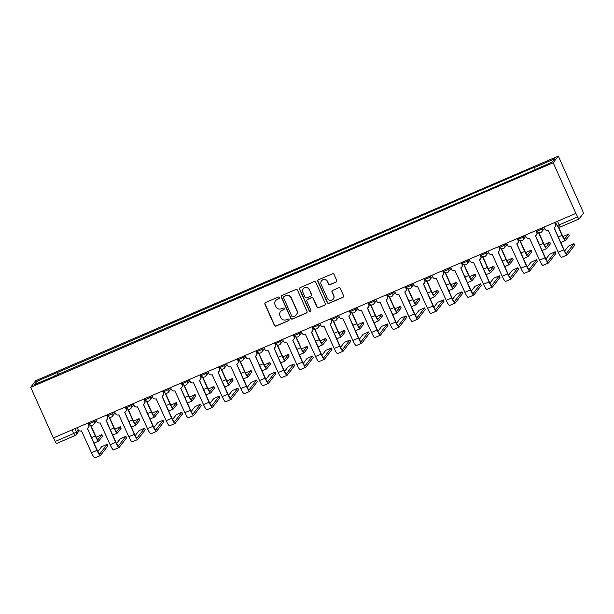 <?xml version="1.0" encoding="UTF-8"?>
<svg xmlns="http://www.w3.org/2000/svg" width="614" height="614" viewBox="0 0 614 614"><rect width="100%" height="100%" fill="white"/><g stroke="black" fill="none" stroke-linecap="round" stroke-linejoin="round"><path stroke-width="0.92" d="M279.232 297.606A0.906 0.89 -142.3 0 0 278.042 297.138L265.563 302.502A1.297 1.274 -142.3 0 0 264.918 304.183L274.404 325.389A1.297 1.274 -142.3 0 0 276.1 326.065L288.588 320.7A0.906 0.89 -142.3 0 0 289.041 319.526A0.906 0.89 -142.3 0 0 287.843 319.05L286.231 319.748A4.144 4.075 -142.3 0 1 280.782 317.591L279.992 315.826A4.144 4.075 -142.3 0 1 282.064 310.438L283.683 309.748A0.906 0.89 -142.3 0 0 284.136 308.566A0.906 0.89 -142.3 0 0 282.947 308.098L281.327 308.788A4.144 4.075 -142.3 0 1 275.886 306.632L275.095 304.866A4.144 4.075 -142.3 0 1 277.167 299.478L278.779 298.788A0.906 0.89 -142.3 0 0 279.232 297.606M336.058 282.11A1.297 1.274 -142.3 0 0 336.71 280.429L334.047 274.473A1.297 1.274 -142.3 0 0 332.343 273.798L318.482 279.761A1.297 1.274 -142.3 0 0 317.837 281.442L327.323 302.648A1.297 1.274 -142.3 0 0 329.027 303.324L342.888 297.368A1.297 1.274 -142.3 0 0 343.533 295.687L340.317 288.496A1.297 1.274 -142.3 0 0 338.613 287.82L332.681 290.376A1.297 1.274 -142.3 0 0 332.036 292.057L333.632 295.618A3.469 3.408 -142.3 0 1 333.233 299.095A3.469 3.408 -142.3 0 1 327.346 298.32L321.099 284.359A3.469 3.408 -142.3 0 1 321.498 280.89A3.469 3.408 -142.3 0 1 327.385 281.657L328.429 283.983A1.297 1.274 -142.3 0 0 330.125 284.658L336.211 281.918A1.297 1.274 -142.3 0 0 336.625 281.619M553.206 162.741L575.871 213.396L53.357 437.935L30.7 387.281L553.206 162.741L558.349 156.086L35.842 380.634L30.7 387.281M297.514 290.176A1.297 1.274 -142.3 0 0 295.81 289.501L281.949 295.457A1.297 1.274 -142.3 0 0 281.304 297.145L290.79 318.351A1.297 1.274 -142.3 0 0 292.487 319.027L306.355 313.071A1.297 1.274 -142.3 0 0 307 311.382L297.514 290.176M300.215 287.605L314.076 281.649A1.297 1.274 -142.3 0 1 315.78 282.325L325.267 303.531A1.297 1.274 -142.3 0 1 324.622 305.219L318.689 307.767A1.297 1.274 -142.3 0 1 316.985 307.092L313.14 298.488A1.297 1.274 -142.3 0 0 311.436 297.821L307.499 299.509A1.297 1.274 -142.3 0 0 306.854 301.19L310.861 310.147A0.906 0.89 -142.3 0 1 310.753 311.052A0.906 0.89 -142.3 0 1 309.21 310.853L299.571 289.294A1.297 1.274 -142.3 0 1 300.215 287.605M575.871 213.396L577.682 216.919A2.64 0.43 66.7 0 0 579.025 218.96A2.64 0.43 66.7 0 0 579.056 218.937L583.3 213.449A2.64 0.43 66.7 0 0 582.525 210.656L558.349 156.086M75.031 435.541L56.549 443.477A2.64 0.43 -113.3 0 1 56.519 443.508A2.64 0.43 -113.3 0 1 55.176 441.466L73.726 433.492L76.42 432.079L78.178 429.8M53.556 437.851L55.176 441.466M54.669 376.152L34.407 384.556L36.924 381.302L57.033 372.66L57.647 374.87M535.078 169.395L534.541 167.453L534.894 167L57.033 372.66M534.541 167.453L554.649 158.811L552.124 162.073L531.67 171.168L54.508 375.914M58.43 374.54L57.386 372.199M36.924 381.302L39.135 382.522M279.201 298.412A0.906 0.89 -142.3 0 1 278.933 298.596L277.313 299.287A4.144 4.075 -142.3 0 0 275.724 300.522L275.571 300.714M280.475 311.674L280.621 311.475A4.144 4.075 -142.3 0 1 282.217 310.247L283.829 309.548A0.906 0.89 -142.3 0 0 284.098 309.372M265.141 302.794A1.297 1.274 -142.3 0 0 265.064 303.991L274.55 325.197A1.297 1.274 -142.3 0 0 276.254 325.873L288.733 320.508A0.906 0.89 -142.3 0 0 289.002 320.331M281.534 295.748A1.297 1.274 -142.3 0 0 281.45 296.946L290.936 318.159A1.297 1.274 -142.3 0 0 292.64 318.827L306.501 312.871A1.297 1.274 -142.3 0 0 306.923 312.58M283.983 296.554A0.906 0.89 -142.3 0 0 283.522 297.729L291.85 316.348A0.906 0.89 -142.3 0 0 293.047 316.816L294.751 316.087A4.144 4.075 -142.3 0 0 296.823 310.699L291.128 297.974A4.144 4.075 -142.3 0 0 285.679 295.818L284.128 296.362A0.906 0.89 -142.3 0 0 283.783 296.631L283.63 296.823M296.339 314.852L296.493 314.66A4.144 4.075 -142.3 0 0 296.969 310.507L296.823 310.699M284.128 296.362L285.832 295.626A4.144 4.075 -142.3 0 1 291.282 297.782L296.969 310.507M307 299.893L307.153 299.701A1.297 1.274 -142.3 0 1 307.652 299.317L311.582 297.621A1.297 1.274 -142.3 0 1 313.286 298.297L317.131 306.9A1.297 1.274 -142.3 0 0 318.835 307.576L324.768 305.02A1.297 1.274 -142.3 0 0 325.19 304.728M299.801 287.905A1.297 1.274 -142.3 0 0 299.716 289.094L309.364 310.661A0.906 0.89 -142.3 0 0 310.822 310.953M309.141 289.57A3.469 3.408 -142.3 0 0 303.262 288.795A3.469 3.408 -142.3 0 0 302.863 292.264L305.058 297.184A1.297 1.274 -142.3 0 0 306.762 297.859L310.699 296.171A1.297 1.274 -142.3 0 0 311.344 294.482L309.295 289.371A3.469 3.408 -142.3 0 0 303.408 288.603L303.262 288.795M311.198 295.787L311.344 295.587A1.297 1.274 -142.3 0 0 311.498 294.29L311.344 294.482M309.295 289.371L311.498 294.29M321.498 280.89L321.652 280.69A3.469 3.408 -142.3 0 1 327.538 281.465L328.574 283.791A1.297 1.274 -142.3 0 0 330.278 284.466L336.211 281.918M333.233 299.095L333.379 298.895A3.469 3.408 -142.3 0 0 333.778 295.426L333.632 295.618M332.266 290.668A1.297 1.274 -142.3 0 0 332.189 291.865L333.778 295.426M318.067 280.053A1.297 1.274 -142.3 0 0 317.983 281.25L327.469 302.456A1.297 1.274 -142.3 0 0 329.173 303.132L343.034 297.176A1.297 1.274 -142.3 0 0 343.456 296.884M102.377 436.224L101.732 434.681L96.168 437.16M90.381 425.011L95.277 435.963A6.67 1.09 66.7 0 0 98.662 441.105A6.67 1.09 66.7 0 0 98.747 441.044L102.408 436.301M101.709 434.743L98.048 439.478A4.95 0.806 -113.3 0 1 97.987 439.532A4.95 0.806 -113.3 0 1 95.469 435.71L90.757 425.18M107.849 445.818L107.204 444.275L101.678 446.7L97.895 451.597M77.21 427.689L78.024 429.501A2.64 2.594 -142.3 0 0 81.485 430.874L91.494 452.764A6.67 1.09 66.7 0 0 94.886 457.914L100.389 455.55A6.67 1.09 66.7 0 0 100.466 455.481L107.887 445.894M88.117 423L88.869 424.673A2.64 2.594 37.7 0 1 88.562 427.321L88.37 427.574A2.64 2.594 -142.3 0 0 88.669 424.926L88.869 424.673M107.189 444.336L99.767 453.923A4.95 0.806 -113.3 0 1 99.714 453.969A4.95 0.806 -113.3 0 1 97.196 450.146L87.434 428.319M88.37 427.574A2.64 2.594 -142.3 0 1 87.357 428.357L96.997 450.4A6.67 1.09 66.7 0 0 100.389 455.55M87.863 423.115L88.669 424.926M121.042 428.196L120.398 426.661L114.841 429.132M109.046 416.99L113.943 427.935A6.67 1.09 66.7 0 0 117.335 433.085A6.67 1.09 66.7 0 0 117.412 433.016L121.081 428.28M120.382 426.715L116.714 431.458A4.95 0.806 -113.3 0 1 116.652 431.504A4.95 0.806 -113.3 0 1 114.135 427.682L109.43 417.159M139.716 420.176L139.071 418.641L133.507 421.112M127.72 408.962L132.616 419.915A6.67 1.09 66.7 0 0 136.001 425.057A6.67 1.09 66.7 0 0 136.085 424.995L139.746 420.252M139.048 418.694L135.387 423.437A4.95 0.806 -113.3 0 1 135.326 423.483A4.95 0.806 -113.3 0 1 132.808 419.661L128.096 409.131M126.522 437.79L125.878 436.255L120.352 438.68L116.56 443.577M95.876 419.669L96.69 421.48A2.64 2.594 -142.3 0 0 100.159 422.854L110.167 444.743A6.67 1.09 66.7 0 0 113.552 449.893L119.062 447.522A6.67 1.09 66.7 0 0 119.139 447.46L126.553 437.874M106.79 414.98L107.534 416.653A2.64 2.594 37.7 0 1 107.235 419.293L107.036 419.546A2.64 2.594 -142.3 0 0 107.343 416.906L107.534 416.653M125.855 436.308L118.441 445.902A4.95 0.806 -113.3 0 1 118.379 445.948A4.95 0.806 -113.3 0 1 115.862 442.126L106.099 420.298M107.036 419.546A2.64 2.594 -142.3 0 1 106.022 420.337L115.67 442.379A6.67 1.09 66.7 0 0 119.062 447.522M106.529 415.087L107.343 416.906M145.188 429.769L144.543 428.234L139.017 430.652L135.233 435.556M114.549 411.641L115.363 413.46A2.64 2.594 -142.3 0 0 118.824 414.834L128.833 436.723A6.67 1.09 66.7 0 0 132.225 441.865L137.728 439.501A6.67 1.09 66.7 0 0 137.805 439.44L145.226 429.846M125.456 406.952L126.208 408.632A2.64 2.594 37.7 0 1 125.901 411.273L125.709 411.526A2.64 2.594 -142.3 0 0 126.008 408.878L126.208 408.632M144.528 428.288L137.106 437.874A4.95 0.806 -113.3 0 1 137.052 437.928A4.95 0.806 -113.3 0 1 134.535 434.106L124.772 412.278M125.709 411.526A2.64 2.594 -142.3 0 1 124.696 412.309L134.336 434.351A6.67 1.09 66.7 0 0 137.728 439.501M125.202 407.067L126.008 408.878M158.381 412.155L157.737 410.612L152.18 413.092M146.385 400.942L151.282 411.887A6.67 1.09 66.7 0 0 154.674 417.036A6.67 1.09 66.7 0 0 154.751 416.975L158.42 412.232M157.721 410.674L154.053 415.409A4.95 0.806 -113.3 0 1 153.991 415.463A4.95 0.806 -113.3 0 1 151.481 411.641L146.769 401.111M177.055 404.127L176.41 402.592L170.845 405.063M165.059 392.922L169.955 403.866A6.67 1.09 66.7 0 0 173.34 409.016A6.67 1.09 66.7 0 0 173.424 408.947L177.085 404.212M176.387 402.646L172.726 407.389A4.95 0.806 -113.3 0 1 172.664 407.435A4.95 0.806 -113.3 0 1 170.147 403.613L165.435 393.083M195.72 396.107L195.075 394.572L189.519 397.043M183.724 384.894L188.621 395.846A6.67 1.09 66.7 0 0 192.013 400.988A6.67 1.09 66.7 0 0 192.09 400.927L195.759 396.184M195.06 394.625L191.391 399.369A4.95 0.806 -113.3 0 1 191.33 399.415A4.95 0.806 -113.3 0 1 188.82 395.593L184.108 385.062M163.861 421.749L163.217 420.206L157.691 422.632L153.899 427.528M133.215 403.621L134.029 405.432A2.64 2.594 -142.3 0 0 137.498 406.806L147.506 428.695A6.67 1.09 66.7 0 0 150.89 433.845L156.401 431.481A6.67 1.09 66.7 0 0 156.478 431.412L163.892 421.826M144.129 398.931L144.873 400.604A2.64 2.594 37.7 0 1 144.574 403.252L144.374 403.505A2.64 2.594 -142.3 0 0 144.681 400.858L144.873 400.604M163.194 420.268L155.779 429.854A4.95 0.806 -113.3 0 1 155.718 429.9A4.95 0.806 -113.3 0 1 153.201 426.078L143.438 404.25M144.374 403.505A2.64 2.594 -142.3 0 1 143.361 404.288L153.009 426.331A6.67 1.09 66.7 0 0 156.401 431.481M143.868 399.046L144.681 400.858M182.527 413.721L181.882 412.186L176.364 414.611L172.572 419.508M151.888 395.6L152.702 397.411A2.64 2.594 -142.3 0 0 156.163 398.785L166.171 420.674A6.67 1.09 66.7 0 0 169.564 425.824L175.067 423.453A6.67 1.09 66.7 0 0 175.143 423.391L182.565 413.805M162.794 390.911L163.547 392.584A2.64 2.594 37.7 0 1 163.24 395.224L163.048 395.477A2.64 2.594 -142.3 0 0 163.347 392.837L163.547 392.584M181.867 412.24L174.453 421.833A4.95 0.806 -113.3 0 1 174.391 421.879A4.95 0.806 -113.3 0 1 171.874 418.057L162.111 396.23M163.048 395.477A2.64 2.594 -142.3 0 1 162.035 396.26L171.674 418.311A6.67 1.09 66.7 0 0 175.067 423.453M162.541 391.018L163.347 392.837M201.2 405.7L200.555 404.166L195.029 406.583L191.238 411.48M170.554 387.572L171.367 389.391A2.64 2.594 -142.3 0 0 174.837 390.757L184.845 412.654A6.67 1.09 66.7 0 0 188.229 417.796L193.74 415.432A6.67 1.09 66.7 0 0 193.817 415.371L201.231 405.777M181.468 382.883L182.212 384.556A2.64 2.594 37.7 0 1 181.913 387.204L181.713 387.457A2.64 2.594 -142.3 0 0 182.02 384.809L182.212 384.556M200.532 404.219L193.118 413.805A4.95 0.806 -113.3 0 1 193.057 413.851A4.95 0.806 -113.3 0 1 190.54 410.037L180.777 388.209M181.713 387.457A2.64 2.594 -142.3 0 1 180.7 388.24L190.348 410.282A6.67 1.09 66.7 0 0 193.74 415.432M181.207 382.998L182.02 384.809M214.393 388.079L213.749 386.544L208.184 389.015M202.397 376.873L207.294 387.818A6.67 1.09 66.7 0 0 210.679 392.968A6.67 1.09 66.7 0 0 210.763 392.906L214.424 388.163M213.726 386.605L210.065 391.341A4.95 0.806 -113.3 0 1 210.003 391.387A4.95 0.806 -113.3 0 1 207.486 387.572L202.773 377.042M219.866 397.68L219.221 396.137L213.703 398.563L209.911 403.459M189.227 379.552L190.041 381.363A2.64 2.594 -142.3 0 0 193.51 382.737L203.51 404.626A6.67 1.09 66.7 0 0 206.903 409.776L212.406 407.412A6.67 1.09 66.7 0 0 212.482 407.343L219.904 397.757M200.133 374.862L200.885 376.536A2.64 2.594 37.7 0 1 200.578 379.183L200.387 379.429A2.64 2.594 -142.3 0 0 200.694 376.789L200.885 376.536M219.206 396.199L211.792 405.785A4.95 0.806 -113.3 0 1 211.73 405.831A4.95 0.806 -113.3 0 1 209.213 402.009L199.45 380.181M200.387 379.429A2.64 2.594 -142.3 0 1 199.373 380.219L209.021 402.262A6.67 1.09 66.7 0 0 212.406 407.412M199.88 374.97L200.694 376.789M233.059 380.058L232.414 378.523L226.858 380.995M221.063 368.853L225.96 379.797A6.67 1.09 66.7 0 0 229.352 384.947A6.67 1.09 66.7 0 0 229.429 384.878L233.097 380.143M232.399 378.577L228.73 383.32A4.95 0.806 -113.3 0 1 228.677 383.366A4.95 0.806 -113.3 0 1 226.159 379.544L221.447 369.014M238.539 389.652L237.894 388.117L232.368 390.542L228.577 395.439M207.893 371.524L208.706 373.343A2.64 2.594 -142.3 0 0 212.175 374.717L222.184 396.606A6.67 1.09 66.7 0 0 225.568 401.748L231.079 399.384A6.67 1.09 66.7 0 0 231.156 399.323L238.57 389.736M218.807 366.842L219.551 368.515A2.64 2.594 37.7 0 1 219.252 371.155L219.052 371.409A2.64 2.594 -142.3 0 0 219.359 368.768L219.551 368.515M237.871 388.171L230.457 397.765A4.95 0.806 -113.3 0 1 230.396 397.811A4.95 0.806 -113.3 0 1 227.878 393.988L218.116 372.161M219.052 371.409A2.64 2.594 -142.3 0 1 218.039 372.191L227.687 394.242A6.67 1.09 66.7 0 0 231.079 399.384M218.546 366.949L219.359 368.768M251.732 372.038L251.088 370.503L245.523 372.974M239.736 360.825L244.633 371.777A6.67 1.09 66.7 0 0 248.018 376.919A6.67 1.09 66.7 0 0 248.102 376.858L251.763 372.115M251.065 370.557L247.404 375.3A4.95 0.806 -113.3 0 1 247.342 375.346A4.95 0.806 -113.3 0 1 244.825 371.524L240.112 360.994M257.205 381.632L256.56 380.097L251.042 382.514L247.25 387.411M226.566 363.503L227.38 365.322A2.64 2.594 -142.3 0 0 230.849 366.688L240.849 388.585A6.67 1.09 66.7 0 0 244.242 393.727L249.744 391.364A6.67 1.09 66.7 0 0 249.829 391.302L257.243 381.708M237.472 358.814L238.224 360.487A2.64 2.594 37.7 0 1 237.917 363.135L237.725 363.388A2.64 2.594 -142.3 0 0 238.032 360.74L238.224 360.487M256.545 380.15L249.131 389.736A4.95 0.806 -113.3 0 1 249.069 389.783A4.95 0.806 -113.3 0 1 246.552 385.96L236.789 364.14M237.725 363.388A2.64 2.594 -142.3 0 1 236.712 364.171L246.36 386.214A6.67 1.09 66.7 0 0 249.744 391.364M237.219 358.929L238.032 360.74M270.398 364.01L269.753 362.475L264.197 364.946M258.402 352.804L263.299 363.749A6.67 1.09 66.7 0 0 266.691 368.899A6.67 1.09 66.7 0 0 266.768 368.837L270.436 364.094M269.738 362.536L266.069 367.272A4.95 0.806 -113.3 0 1 266.016 367.318A4.95 0.806 -113.3 0 1 263.498 363.503L258.786 352.973M275.878 373.604L275.233 372.069L269.707 374.494L265.916 379.391M245.232 355.483L246.045 357.294A2.64 2.594 -142.3 0 0 249.514 358.668L259.522 380.557A6.67 1.09 66.7 0 0 262.907 385.707L268.418 383.343A6.67 1.09 66.7 0 0 268.495 383.274L275.909 373.688M256.145 350.794L256.89 352.467A2.64 2.594 37.7 0 1 256.591 355.115L256.391 355.36A2.64 2.594 -142.3 0 0 256.698 352.72L256.89 352.467M275.21 372.13L267.796 381.716A4.95 0.806 -113.3 0 1 267.735 381.762A4.95 0.806 -113.3 0 1 265.217 377.94L255.455 356.112M256.391 355.36A2.64 2.594 -142.3 0 1 255.378 356.151L265.025 378.193A6.67 1.09 66.7 0 0 268.418 383.343M255.884 350.901L256.698 352.72M289.071 355.99L288.426 354.455L282.862 356.926M277.075 344.784L281.972 355.729A6.67 1.09 66.7 0 0 285.356 360.878A6.67 1.09 66.7 0 0 285.441 360.809L289.102 356.074M288.403 354.508L284.743 359.251A4.95 0.806 -113.3 0 1 284.681 359.297A4.95 0.806 -113.3 0 1 282.164 355.475L277.451 344.945M294.543 365.583L293.899 364.048L288.38 366.474L284.589 371.37M263.905 347.455L264.718 349.274A2.64 2.594 -142.3 0 0 268.188 350.648L278.188 372.537A6.67 1.09 66.7 0 0 281.58 377.679L287.083 375.315A6.67 1.09 66.7 0 0 287.168 375.254L294.582 365.668M274.811 342.773L275.563 344.446A2.64 2.594 37.7 0 1 275.256 347.087L275.064 347.34A2.64 2.594 -142.3 0 0 275.371 344.7L275.563 344.446M293.883 364.102L286.469 373.696A4.95 0.806 -113.3 0 1 286.408 373.742A4.95 0.806 -113.3 0 1 283.891 369.92L274.128 348.092M275.064 347.34A2.64 2.594 -142.3 0 1 274.051 348.123L283.699 370.173A6.67 1.09 66.7 0 0 287.083 375.315M274.558 342.881L275.371 344.7M307.737 347.969L307.1 346.426L301.535 348.906M295.741 336.756L300.637 347.708A6.67 1.09 66.7 0 0 304.03 352.85A6.67 1.09 66.7 0 0 304.107 352.789L307.775 348.046M307.077 346.488L303.408 351.231A4.95 0.806 -113.3 0 1 303.354 351.277A4.95 0.806 -113.3 0 1 300.837 347.455L296.125 336.925M313.217 357.563L312.572 356.02L307.046 358.446L303.255 363.342M282.57 339.435L283.384 341.254A2.64 2.594 -142.3 0 0 286.853 342.62L296.861 364.516A6.67 1.09 66.7 0 0 300.246 369.659L305.757 367.295A6.67 1.09 66.7 0 0 305.833 367.233L313.247 357.64M293.484 334.745L294.229 336.418A2.64 2.594 37.7 0 1 293.929 339.066L293.73 339.319A2.64 2.594 -142.3 0 0 294.037 336.672L294.229 336.418M312.549 356.082L305.135 365.668A4.95 0.806 -113.3 0 1 305.074 365.714A4.95 0.806 -113.3 0 1 302.556 361.892L292.794 340.064M293.73 339.319A2.64 2.594 -142.3 0 1 292.717 340.102L302.364 362.145A6.67 1.09 66.7 0 0 305.757 367.295M293.223 334.86L294.037 336.672M326.41 339.941L325.765 338.406L320.201 340.877M314.414 328.736L319.311 339.68A6.67 1.09 66.7 0 0 322.695 344.83A6.67 1.09 66.7 0 0 322.78 344.769L326.441 340.026M325.75 338.467L322.081 343.203A4.95 0.806 -113.3 0 1 322.02 343.249A4.95 0.806 -113.3 0 1 319.503 339.427L314.79 328.904M331.882 349.535L331.238 348L325.719 350.425L321.928 355.322M301.244 331.414L302.057 333.225A2.64 2.594 -142.3 0 0 305.526 334.599L315.527 356.488A6.67 1.09 66.7 0 0 318.919 361.638L324.422 359.267A6.67 1.09 66.7 0 0 324.507 359.205L331.921 349.619M312.15 326.725L312.902 328.398A2.64 2.594 37.7 0 1 312.595 331.038L312.403 331.291A2.64 2.594 -142.3 0 0 312.71 328.651L312.902 328.398M331.222 348.061L323.808 357.647A4.95 0.806 -113.3 0 1 323.747 357.693A4.95 0.806 -113.3 0 1 321.229 353.871L311.467 332.044M312.403 331.291A2.64 2.594 -142.3 0 1 311.39 332.082L321.038 354.124A6.67 1.09 66.7 0 0 324.422 359.267M311.897 326.832L312.71 328.651M345.076 331.921L344.439 330.386L338.874 332.857M333.08 320.715L337.976 331.66A6.67 1.09 66.7 0 0 341.369 336.802A6.67 1.09 66.7 0 0 341.445 336.741L345.114 331.997M344.416 330.439L340.747 335.183A4.95 0.806 -113.3 0 1 340.693 335.229A4.95 0.806 -113.3 0 1 338.176 331.406L333.463 320.876M350.556 341.514L349.911 339.979L344.385 342.397L340.601 347.301M319.917 323.386L320.723 325.205A2.64 2.594 -142.3 0 0 324.192 326.579L334.2 348.468A6.67 1.09 66.7 0 0 337.585 353.61L343.096 351.246A6.67 1.09 66.7 0 0 343.172 351.185L350.586 341.599M330.823 318.704L331.568 320.378A2.64 2.594 37.7 0 1 331.268 323.018L331.069 323.271A2.64 2.594 -142.3 0 0 331.376 320.623L331.568 320.378M349.888 340.033L342.474 349.619A4.95 0.806 -113.3 0 1 342.412 349.673A4.95 0.806 -113.3 0 1 339.895 345.851L330.132 324.023M331.069 323.271A2.64 2.594 -142.3 0 1 330.056 324.054L339.703 346.104A6.67 1.09 66.7 0 0 343.096 351.246M330.562 318.812L331.376 320.623M363.749 323.9L363.104 322.358L357.54 324.837M351.753 312.687L356.65 323.639A6.67 1.09 66.7 0 0 360.034 328.782A6.67 1.09 66.7 0 0 360.119 328.72L363.78 323.977M363.089 322.419L359.42 327.162A4.95 0.806 -113.3 0 1 359.359 327.208A4.95 0.806 -113.3 0 1 356.841 323.386L352.129 312.856M369.221 333.494L368.577 331.951L363.058 334.377L359.267 339.273M338.583 315.366L339.396 317.185A2.64 2.594 -142.3 0 0 342.865 318.551L352.866 340.44A6.67 1.09 66.7 0 0 356.258 345.59L361.761 343.226A6.67 1.09 66.7 0 0 361.846 343.157L369.26 333.571M349.489 310.676L350.241 312.349A2.64 2.594 37.7 0 1 349.934 314.997L349.742 315.251A2.64 2.594 -142.3 0 0 350.049 312.603L350.241 312.349M368.561 332.013L361.147 341.599A4.95 0.806 -113.3 0 1 361.086 341.645A4.95 0.806 -113.3 0 1 358.568 337.823L348.806 315.995M349.742 315.251A2.64 2.594 -142.3 0 1 348.729 316.033L358.376 338.076A6.67 1.09 66.7 0 0 361.761 343.226M349.236 310.791L350.049 312.603M382.415 315.872L381.778 314.337L376.213 316.809M370.419 304.667L375.315 315.611A6.67 1.09 66.7 0 0 378.708 320.761A6.67 1.09 66.7 0 0 378.784 320.692L382.453 315.957M381.754 314.391L378.086 319.134A4.95 0.806 -113.3 0 1 378.032 319.18A4.95 0.806 -113.3 0 1 375.515 315.358L370.802 304.836M387.894 325.466L387.25 323.931L381.724 326.356L377.94 331.253M357.256 307.345L358.062 309.157A2.64 2.594 -142.3 0 0 361.531 310.531L371.539 332.42A6.67 1.09 66.7 0 0 374.924 337.57L380.434 335.198A6.67 1.09 66.7 0 0 380.511 335.137L387.925 325.55M368.162 302.656L368.914 304.329A2.64 2.594 37.7 0 1 368.607 306.969L368.408 307.223A2.64 2.594 -142.3 0 0 368.715 304.582L368.914 304.329M387.227 323.992L379.813 333.579A4.95 0.806 -113.3 0 1 379.751 333.625A4.95 0.806 -113.3 0 1 377.242 329.802L367.471 307.975M368.408 307.223A2.64 2.594 -142.3 0 1 367.395 308.013L377.042 330.056A6.67 1.09 66.7 0 0 380.434 335.198M367.901 302.763L368.715 304.582M401.088 307.852L400.443 306.317L394.879 308.788M389.092 296.639L393.988 307.591A6.67 1.09 66.7 0 0 397.373 312.733A6.67 1.09 66.7 0 0 397.458 312.672L401.126 307.929M400.428 306.371L396.759 311.114A4.95 0.806 -113.3 0 1 396.698 311.16A4.95 0.806 -113.3 0 1 394.18 307.338L389.476 296.808M406.56 317.446L405.915 315.911L400.397 318.328L396.606 323.233M375.921 299.317L376.735 301.136A2.64 2.594 -142.3 0 0 380.204 302.51L390.205 324.399A6.67 1.09 66.7 0 0 393.597 329.541L399.1 327.178A6.67 1.09 66.7 0 0 399.184 327.116L406.598 317.522M386.828 294.628L387.58 296.309A2.64 2.594 37.7 0 1 387.273 298.949L387.081 299.202A2.64 2.594 -142.3 0 0 387.388 296.554L387.58 296.309M405.9 315.964L398.486 325.55A4.95 0.806 -113.3 0 1 398.425 325.604A4.95 0.806 -113.3 0 1 395.907 321.782L386.145 299.954M387.081 299.202A2.64 2.594 -142.3 0 1 386.068 299.985L395.715 322.028A6.67 1.09 66.7 0 0 399.1 327.178M386.574 294.743L387.388 296.554M419.753 299.832L419.116 298.289L413.552 300.768M407.757 288.618L412.654 299.571A6.67 1.09 66.7 0 0 416.046 304.713A6.67 1.09 66.7 0 0 416.123 304.651L419.792 299.908M419.093 298.35L415.425 303.086A4.95 0.806 -113.3 0 1 415.371 303.139A4.95 0.806 -113.3 0 1 412.854 299.317L408.141 288.787M425.233 309.425L424.589 307.883L419.063 310.308L415.279 315.205M394.595 291.297L395.401 293.108A2.64 2.594 -142.3 0 0 398.87 294.482L408.878 316.371A6.67 1.09 66.7 0 0 412.27 321.521L417.773 319.157A6.67 1.09 66.7 0 0 417.85 319.088L425.264 309.502M405.501 286.608L406.253 288.281A2.64 2.594 37.7 0 1 405.946 290.929L405.747 291.182A2.64 2.594 -142.3 0 0 406.054 288.534L406.253 288.281M424.566 307.944L417.152 317.53A4.95 0.806 -113.3 0 1 417.098 317.576A4.95 0.806 -113.3 0 1 414.58 313.754L404.81 291.926M405.747 291.182A2.64 2.594 -142.3 0 1 404.733 291.965L414.381 314.007A6.67 1.09 66.7 0 0 417.773 319.157M405.24 286.723L406.054 288.534M438.427 291.803L437.782 290.268L432.218 292.74M426.431 280.598L431.327 291.543A6.67 1.09 66.7 0 0 434.712 296.692A6.67 1.09 66.7 0 0 434.796 296.623L438.465 291.888M437.767 290.322L434.098 295.065A4.95 0.806 -113.3 0 1 434.037 295.111A4.95 0.806 -113.3 0 1 431.519 291.289L426.814 280.759M443.899 301.397L443.254 299.862L437.736 302.288L433.944 307.184M413.26 283.277L414.074 285.088A2.64 2.594 -142.3 0 0 417.543 286.462L427.544 308.351A6.67 1.09 66.7 0 0 430.936 313.501L436.439 311.129A6.67 1.09 66.7 0 0 436.523 311.068L443.937 301.482M424.167 278.587L424.919 280.26A2.64 2.594 37.7 0 1 424.612 282.901L424.42 283.154A2.64 2.594 -142.3 0 0 424.727 280.514L424.919 280.26M443.239 299.916L435.825 309.51A4.95 0.806 -113.3 0 1 435.763 309.556A4.95 0.806 -113.3 0 1 433.246 305.734L423.483 283.906M424.42 283.154A2.64 2.594 -142.3 0 1 423.407 283.944L433.054 305.987A6.67 1.09 66.7 0 0 436.439 311.129M423.913 278.695L424.727 280.514M457.092 283.783L456.455 282.248L450.891 284.719M445.096 272.57L449.993 283.522A6.67 1.09 66.7 0 0 453.385 288.664A6.67 1.09 66.7 0 0 453.462 288.603L457.131 283.86M456.432 282.302L452.764 287.045A4.95 0.806 -113.3 0 1 452.71 287.091A4.95 0.806 -113.3 0 1 450.192 283.269L445.48 272.739M462.572 293.377L461.928 291.842L456.402 294.259L452.618 299.156M431.934 275.249L432.74 277.067A2.64 2.594 -142.3 0 0 436.209 278.441L446.217 300.33A6.67 1.09 66.7 0 0 449.609 305.473L455.112 303.109A6.67 1.09 66.7 0 0 455.189 303.047L462.603 293.454M442.84 270.559L443.592 272.24A2.64 2.594 37.7 0 1 443.285 274.88L443.085 275.133A2.64 2.594 -142.3 0 0 443.392 272.486L443.592 272.24M461.905 291.896L454.49 301.482A4.95 0.806 -113.3 0 1 454.437 301.535A4.95 0.806 -113.3 0 1 451.919 297.713L442.149 275.886M443.085 275.133A2.64 2.594 -142.3 0 1 442.072 275.916L451.72 297.959A6.67 1.09 66.7 0 0 455.112 303.109M442.579 270.674L443.392 272.486M475.766 275.763L475.121 274.22L469.556 276.699M463.77 264.55L468.666 275.494A6.67 1.09 66.7 0 0 472.051 280.644A6.67 1.09 66.7 0 0 472.135 280.583L475.804 275.839M475.106 274.281L471.437 279.017A4.95 0.806 -113.3 0 1 471.375 279.071A4.95 0.806 -113.3 0 1 468.858 275.249L464.153 264.718M481.238 285.356L480.593 283.814L475.075 286.239L471.283 291.136M450.599 267.228L451.413 269.039A2.64 2.594 -142.3 0 0 454.882 270.413L464.882 292.302A6.67 1.09 66.7 0 0 468.275 297.452L473.778 295.088A6.67 1.09 66.7 0 0 473.862 295.019L481.276 285.433M461.513 262.539L462.258 264.212A2.64 2.594 37.7 0 1 461.951 266.86L461.759 267.105A2.64 2.594 -142.3 0 0 462.066 264.465L462.258 264.212M480.578 283.875L473.164 293.461A4.95 0.806 -113.3 0 1 473.102 293.507A4.95 0.806 -113.3 0 1 470.585 289.685L460.822 267.857M461.759 267.105A2.64 2.594 -142.3 0 1 460.746 267.896L470.393 289.938A6.67 1.09 66.7 0 0 473.778 295.088M461.252 262.646L462.066 264.465M494.431 267.735L493.794 266.2L488.23 268.671M482.435 256.529L487.332 267.474A6.67 1.09 66.7 0 0 490.724 272.624A6.67 1.09 66.7 0 0 490.801 272.555L494.47 267.819M493.771 266.253L490.102 270.997A4.95 0.806 -113.3 0 1 490.049 271.043A4.95 0.806 -113.3 0 1 487.531 267.22L482.819 256.69M499.911 277.328L499.266 275.793L493.74 278.219L489.957 283.115M469.273 259.208L470.078 261.019A2.64 2.594 -142.3 0 0 473.547 262.393L483.556 284.282A6.67 1.09 66.7 0 0 486.948 289.432L492.451 287.06A6.67 1.09 66.7 0 0 492.528 286.999L499.942 277.413M480.179 254.518L480.931 256.192A2.64 2.594 37.7 0 1 480.624 258.832L480.424 259.085A2.64 2.594 -142.3 0 0 480.731 256.445L480.931 256.192M499.243 275.847L491.829 285.441A4.95 0.806 -113.3 0 1 491.776 285.487A4.95 0.806 -113.3 0 1 489.258 281.665L479.488 259.837M480.424 259.085A2.64 2.594 -142.3 0 1 479.411 259.868L489.059 281.918A6.67 1.09 66.7 0 0 492.451 287.06M479.918 254.626L480.731 256.445M513.104 259.714L512.46 258.179L506.895 260.651M501.108 248.501L506.005 259.453A6.67 1.09 66.7 0 0 509.39 264.596A6.67 1.09 66.7 0 0 509.474 264.534L513.143 259.791M512.444 258.233L508.776 262.976A4.95 0.806 -113.3 0 1 508.714 263.022A4.95 0.806 -113.3 0 1 506.197 259.2L501.492 248.67M518.577 269.308L517.94 267.773L512.414 270.191L508.622 275.087M487.938 251.18L488.752 252.999A2.64 2.594 -142.3 0 0 492.221 254.365L502.221 276.262A6.67 1.09 66.7 0 0 505.614 281.404L511.117 279.04A6.67 1.09 66.7 0 0 511.201 278.979L518.615 269.385M498.852 246.49L499.596 248.163A2.64 2.594 37.7 0 1 499.289 250.811L499.098 251.065A2.64 2.594 -142.3 0 0 499.405 248.417L499.596 248.163M517.917 267.827L510.503 277.413A4.95 0.806 -113.3 0 1 510.441 277.459A4.95 0.806 -113.3 0 1 507.924 273.644L498.161 251.817M499.098 251.065A2.64 2.594 -142.3 0 1 498.084 251.847L507.732 273.89A6.67 1.09 66.7 0 0 511.117 279.04M498.591 246.605L499.405 248.417M531.77 251.686L531.133 250.151L525.569 252.623M519.774 240.481L524.671 251.425A6.67 1.09 66.7 0 0 528.063 256.575A6.67 1.09 66.7 0 0 528.14 256.514L531.808 251.771M531.11 250.213L527.441 254.948A4.95 0.806 -113.3 0 1 527.388 254.994A4.95 0.806 -113.3 0 1 524.87 251.18L520.158 240.65M537.25 261.28L536.605 259.745L531.079 262.17L527.296 267.067M506.611 243.159L507.417 244.971A2.64 2.594 -142.3 0 0 510.886 246.344L520.895 268.234A6.67 1.09 66.7 0 0 524.287 273.383L529.79 271.02A6.67 1.09 66.7 0 0 529.867 270.951L537.281 261.364M517.518 238.47L518.27 240.143A2.64 2.594 37.7 0 1 517.963 242.791L517.763 243.037A2.64 2.594 -142.3 0 0 518.07 240.396L518.27 240.143M536.59 259.806L529.168 269.392A4.95 0.806 -113.3 0 1 529.114 269.439A4.95 0.806 -113.3 0 1 526.597 265.616L516.827 243.789M517.763 243.037A2.64 2.594 -142.3 0 1 516.75 243.827L526.398 265.87A6.67 1.09 66.7 0 0 529.79 271.02M517.257 238.577L518.07 240.396M550.443 243.666L549.799 242.131L544.234 244.602M538.447 232.46L543.344 243.405A6.67 1.09 66.7 0 0 546.736 248.555A6.67 1.09 66.7 0 0 546.813 248.486L550.482 243.75M549.783 242.185L546.115 246.928A4.95 0.806 -113.3 0 1 546.053 246.974A4.95 0.806 -113.3 0 1 543.536 243.152L538.831 232.622M555.916 253.26L555.279 251.725L549.753 254.15L545.961 259.047M525.277 235.131L526.091 236.95A2.64 2.594 -142.3 0 0 529.56 238.324L539.56 260.213A6.67 1.09 66.7 0 0 542.953 265.355L548.456 262.992A6.67 1.09 66.7 0 0 548.54 262.93L555.954 253.344M536.191 230.45L536.935 232.123A2.64 2.594 37.7 0 1 536.628 234.763L536.436 235.016A2.64 2.594 -142.3 0 0 536.743 232.376L536.935 232.123M555.256 251.778L547.841 261.372A4.95 0.806 -113.3 0 1 547.78 261.418A4.95 0.806 -113.3 0 1 545.263 257.596L535.5 235.768M536.436 235.016A2.64 2.594 -142.3 0 1 535.423 235.799L545.071 257.849A6.67 1.09 66.7 0 0 548.456 262.992M535.93 230.557L536.743 232.376M569.109 235.646L568.472 234.103L562.908 236.582M558.187 226.835L562.01 235.385A6.67 1.09 66.7 0 0 565.402 240.527A6.67 1.09 66.7 0 0 565.479 240.465L569.147 235.722M568.449 234.164L564.78 238.907A4.95 0.806 -113.3 0 1 564.726 238.953A4.95 0.806 -113.3 0 1 562.209 235.131L558.571 227.003M574.589 245.239L573.944 243.704L568.418 246.122L564.634 251.019M543.95 227.111L544.756 228.93A2.64 2.594 -142.3 0 0 548.225 230.296L558.233 252.193A6.67 1.09 66.7 0 0 561.626 257.335L567.129 254.971A6.67 1.09 66.7 0 0 567.206 254.91L574.62 245.316M554.856 222.422L555.609 224.095A2.64 2.594 37.7 0 1 555.302 226.743L555.11 226.996A2.64 2.594 -142.3 0 0 555.409 224.348L555.609 224.095M573.929 243.758L566.507 253.344A4.95 0.806 -113.3 0 1 566.453 253.39A4.95 0.806 -113.3 0 1 563.936 249.568L554.166 227.74M555.11 226.996A2.64 2.594 -142.3 0 1 554.089 227.779L563.736 249.821A6.67 1.09 66.7 0 0 567.129 254.971M554.596 222.537L555.409 224.348M578.987 218.968L560.505 226.904A2.64 0.43 -113.3 0 1 560.475 226.934A2.64 0.43 -113.3 0 1 559.131 224.893L577.682 216.919M74.9 428.679L76.42 432.079A2.64 2.594 -142.3 0 1 75.1 435.51A2.64 0.43 -113.3 0 1 75.069 435.533A2.64 0.43 -113.3 0 1 73.726 433.492L72.107 429.884M541.64 228.101L542.085 229.099L543.459 227.326M522.967 236.129L523.412 237.119L524.786 235.346M504.301 244.149L504.746 245.147L506.12 243.367M485.628 252.177L486.073 253.168L487.447 251.395M466.962 260.198L467.407 261.196L468.781 259.415M448.289 268.218L448.734 269.216L450.108 267.435M429.623 276.246L430.069 277.236L431.442 275.463M410.95 284.267L411.395 285.264L412.769 283.484M392.285 292.287L392.722 293.285L394.104 291.504M373.611 300.315L374.056 301.305L375.43 299.532M354.938 308.335L355.383 309.333L356.757 307.553M336.272 316.356L336.718 317.354L338.091 315.581M317.599 324.384L318.044 325.374L319.418 323.601M298.934 332.404L299.379 333.402L300.753 331.621M280.26 340.425L280.705 341.422L282.079 339.649M261.595 348.453L262.04 349.443L263.414 347.67M242.921 356.473L243.367 357.471L244.74 355.69M224.256 364.501L224.701 365.491L226.075 363.718M205.583 372.521L206.028 373.512L207.402 371.739M186.917 380.542L187.362 381.54L188.736 379.759M168.244 388.57L168.689 389.56L170.063 387.787M149.578 396.59L150.023 397.588L151.397 395.807M130.905 404.611L131.35 405.608L132.724 403.828M112.239 412.639L112.684 413.629L114.058 411.856M93.566 420.659L94.011 421.657L95.385 419.876M89.23 423.714L94.011 421.657A2.64 2.594 37.7 0 1 92.691 425.08M107.895 415.686L112.684 413.629A2.64 2.594 37.7 0 1 111.364 417.059M126.568 407.665L131.35 405.608A2.64 2.594 37.7 0 1 130.03 409.039M145.234 399.645L150.023 397.588A2.64 2.594 37.7 0 1 148.703 401.011M163.907 391.617L168.689 389.56A2.64 2.594 37.7 0 1 167.369 392.991M182.573 383.596L187.362 381.54A2.64 2.594 37.7 0 1 186.042 384.97M201.246 375.576L206.028 373.512A2.64 2.594 37.7 0 1 204.708 376.942M219.912 367.548L224.701 365.491A2.64 2.594 37.7 0 1 223.381 368.922M238.585 359.528L243.367 357.471A2.64 2.594 37.7 0 1 242.046 360.902M257.251 351.5L262.04 349.443A2.64 2.594 37.7 0 1 260.72 352.873M275.924 343.479L280.705 341.422A2.64 2.594 37.7 0 1 279.385 344.853M294.59 335.459L299.379 333.402A2.64 2.594 37.7 0 1 298.059 336.833M313.263 327.431L318.044 325.374A2.64 2.594 37.7 0 1 316.732 328.805M331.928 319.41L336.718 317.354A2.64 2.594 37.7 0 1 335.397 320.784M350.602 311.39L355.383 309.333A2.64 2.594 37.7 0 1 354.071 312.756M369.267 303.362L374.056 301.305A2.64 2.594 37.7 0 1 372.736 304.736M387.941 295.342L392.722 293.285A2.64 2.594 37.7 0 1 391.41 296.716M406.606 287.321L411.395 285.264A2.64 2.594 37.7 0 1 410.075 288.687M425.279 279.293L430.069 277.236A2.64 2.594 37.7 0 1 428.749 280.667M443.945 271.273L448.734 269.216A2.64 2.594 37.7 0 1 447.414 272.647M462.618 263.252L467.407 261.196A2.64 2.594 37.7 0 1 466.087 264.619M481.284 255.224L486.073 253.168A2.64 2.594 37.7 0 1 484.753 256.598M499.957 247.204L504.746 245.147A2.64 2.594 37.7 0 1 503.426 248.578M518.623 239.176L523.412 237.119A2.64 2.594 37.7 0 1 522.092 240.55M537.296 231.156L542.085 229.099A2.64 2.594 37.7 0 1 540.765 232.529M557.52 221.278L559.131 224.893L557.021 225.584A2.64 2.64 0 0 0 560.475 226.934L579.025 218.96M557.036 225.538L555.486 222.153M91.563 437.552L95.277 435.963M96.997 450.4L91.494 452.764M110.228 429.531L113.943 427.935M128.902 421.511L132.616 419.915M115.67 442.379L110.167 444.743M134.336 434.351L128.833 436.723M147.567 413.483L151.282 411.887M166.24 405.463L169.955 403.866M184.906 397.442L188.621 395.846M153.009 426.331L147.506 428.695M171.674 418.311L166.171 420.674M190.348 410.282L184.845 412.654M203.579 389.414L207.294 387.818M209.021 402.262L203.51 404.626M222.245 381.394L225.96 379.797M227.687 394.242L222.184 396.606M240.918 373.373L244.633 371.777M246.36 386.214L240.849 388.585M259.584 365.345L263.299 363.749M265.025 378.193L259.522 380.557M278.257 357.325L281.972 355.729M283.699 370.173L278.188 372.537M296.923 349.305L300.637 347.708M302.364 362.145L296.861 364.516M315.596 341.277L319.311 339.68M321.038 354.124L315.527 356.488M334.262 333.256L337.976 331.66M339.703 346.104L334.2 348.468M352.935 325.228L356.65 323.639M358.376 338.076L352.866 340.44M371.608 317.208L375.315 315.611M377.042 330.056L371.539 332.42M390.274 309.187L393.988 307.591M395.715 322.028L390.205 324.399M408.947 301.159L412.654 299.571M414.381 314.007L408.878 316.371M427.613 293.139L431.327 291.543M433.054 305.987L427.544 308.351M446.286 285.119L449.993 283.522M451.72 297.959L446.217 300.33M464.951 277.091L468.666 275.494M470.393 289.938L464.882 292.302M483.625 269.07L487.332 267.474M489.059 281.918L483.556 284.282M502.29 261.05L506.005 259.453M507.732 273.89L502.221 276.262M520.964 253.022L524.671 251.425M526.398 265.87L520.895 268.234M539.629 245.001L543.344 243.405M545.071 257.849L539.56 260.213M558.303 236.981L562.01 235.385M563.736 249.821L558.233 252.193M88.746 422.731L89.207 423.76A2.64 2.64 0 0 0 93.712 424.297L96.398 420.82M107.419 414.711L107.88 415.739A2.64 2.64 0 0 0 112.377 416.277L115.064 412.8M126.085 406.683L126.545 407.711A2.64 2.64 0 0 0 131.051 408.249L133.737 404.779M144.758 398.663L145.219 399.691A2.64 2.64 0 0 0 149.716 400.228L152.402 396.751M163.424 390.634L163.884 391.671A2.64 2.64 0 0 0 168.389 392.208L171.076 388.731M182.097 382.614L182.558 383.643A2.64 2.64 0 0 0 187.055 384.18L189.741 380.711M200.763 374.594L201.223 375.622A2.64 2.64 0 0 0 205.728 376.159L208.415 372.683M219.436 366.566L219.896 367.602A2.64 2.64 0 0 0 224.394 368.139L227.08 364.662M238.102 358.545L238.562 359.574A2.64 2.64 0 0 0 243.067 360.111L245.753 356.634M256.775 350.525L257.235 351.553A2.64 2.64 0 0 0 261.733 352.091L264.419 348.614M275.44 342.497L275.909 343.533A2.64 2.64 0 0 0 280.406 344.07L283.092 340.593M294.114 334.476L294.574 335.505A2.64 2.64 0 0 0 299.072 336.042L301.758 332.565M312.779 326.456L313.247 327.485A2.64 2.64 0 0 0 317.745 328.022L320.431 324.545M331.453 318.428L331.913 319.457A2.64 2.64 0 0 0 336.411 319.994L339.097 316.525M350.126 310.408L350.586 311.436A2.64 2.64 0 0 0 355.084 311.973L357.77 308.497M368.791 302.387L369.252 303.416A2.64 2.64 0 0 0 373.749 303.953L376.436 300.476M387.465 294.359L387.925 295.388A2.64 2.64 0 0 0 392.423 295.925L395.109 292.456M406.13 286.339L406.591 287.367A2.64 2.64 0 0 0 411.088 287.905L413.775 284.428M424.804 278.311L425.264 279.347A2.64 2.64 0 0 0 429.762 279.884L432.448 276.407M443.469 270.29L443.93 271.319A2.64 2.64 0 0 0 448.427 271.856L451.121 268.387M462.142 262.27L462.603 263.299A2.64 2.64 0 0 0 467.101 263.836L469.787 260.359M480.808 254.242L481.269 255.278A2.64 2.64 0 0 0 485.766 255.815L488.46 252.339M499.481 246.222L499.942 247.25A2.64 2.64 0 0 0 504.439 247.787L507.126 244.318M518.147 238.201L518.607 239.23A2.64 2.64 0 0 0 523.105 239.767L525.799 236.29M536.82 230.173L537.281 231.209A2.64 2.64 0 0 0 541.778 231.747L544.464 228.27M79.175 430.759L76.113 434.72A2.64 2.64 0 0 1 75.069 435.533L56.519 443.508M102.431 436.247L101.732 434.681M94.042 443.093L98.662 441.105M107.903 445.841L107.204 444.275M121.096 428.219L120.398 426.661M112.707 435.073L117.335 433.085M139.769 420.199L139.071 418.641M131.381 427.045L136.001 425.057M126.576 437.813L125.878 436.255M145.242 429.792L144.543 428.234M158.435 412.178L157.737 410.612M150.046 419.024L154.674 417.036M177.108 404.15L176.41 402.592M168.72 411.004L173.34 409.016M195.774 396.13L195.075 394.572M187.385 402.976L192.013 400.988M163.915 421.772L163.217 420.206M182.581 413.744L181.882 412.186M201.254 405.724L200.555 404.166M214.447 388.109L213.749 386.544M206.058 394.955L210.679 392.968M219.919 397.703L219.221 396.137M233.113 380.081L232.414 378.523M224.724 386.935L229.352 384.947M238.593 389.675L237.894 388.117M251.786 372.061L251.088 370.503M243.397 378.907L248.018 376.919M257.258 381.655L256.56 380.097M270.452 364.033L269.753 362.475M262.063 370.887L266.691 368.899M275.932 373.634L275.233 372.069M289.125 356.013L288.426 354.455M280.736 362.859L285.356 360.878M294.597 365.606L293.899 364.048M307.791 347.992L307.1 346.426M299.402 354.838L304.03 352.85M313.27 357.586L312.572 356.02M326.464 339.964L325.765 338.406M318.075 346.818L322.695 344.83M331.936 349.558L331.238 348M345.129 331.944L344.439 330.386M336.741 338.79L341.369 336.802M350.609 341.537L349.911 339.979M363.803 323.923L363.104 322.358M355.414 330.769L360.034 328.782M369.275 333.517L368.577 331.951M382.476 315.895L381.778 314.337M374.079 322.749L378.708 320.761M387.948 325.489L387.25 323.931M401.142 307.875L400.443 306.317M392.753 314.721L397.373 312.733M406.614 317.469L405.915 315.911M419.815 299.855L419.116 298.289M411.418 306.701L416.046 304.713M425.287 309.448L424.589 307.883M438.48 291.827L437.782 290.268M430.092 298.68L434.712 296.692M443.953 301.42L443.254 299.862M457.154 283.806L456.455 282.248M448.757 290.652L453.385 288.664M462.626 293.4L461.928 291.842M475.819 275.786L475.121 274.22M467.431 282.632L472.051 280.644M481.292 285.38L480.593 283.814M494.493 267.758L493.794 266.2M486.096 274.611L490.724 272.624M499.965 277.351L499.266 275.793M513.158 259.737L512.46 258.179M504.769 266.583L509.39 264.596M518.63 269.331L517.94 267.773M531.831 251.717L531.133 250.151M523.435 258.563L528.063 256.575M537.304 261.311L536.605 259.745M550.497 243.689L549.799 242.131M542.108 250.543L546.736 248.555M555.969 253.283L555.279 251.725M569.17 235.669L568.472 234.103M560.774 242.515L565.402 240.527M574.643 245.262L573.944 243.704"/></g></svg>
